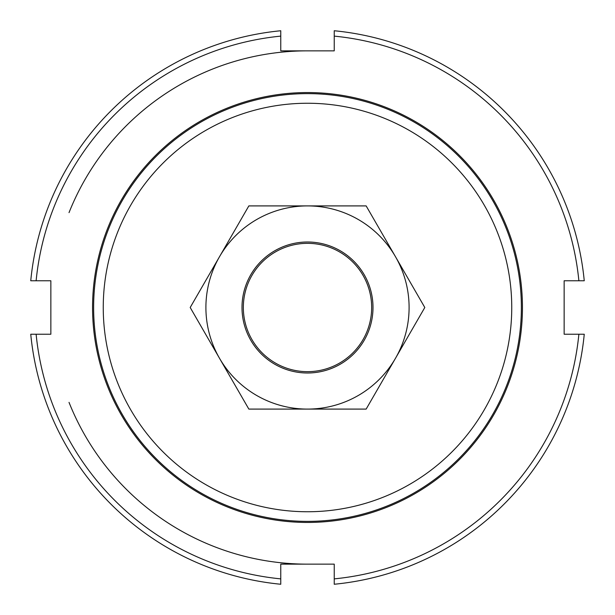 <?xml version="1.0" encoding="UTF-8"?>
<svg xmlns="http://www.w3.org/2000/svg" width="615" height="615" viewBox="0 0 615 615"><rect width="100%" height="100%" fill="white"/><g stroke="black" fill="none" stroke-linecap="round" stroke-linejoin="round"><path stroke-width="0.92" d="M275.42 363.065A64.16 64.16 0 0 0 363.065 339.58A64.16 64.16 0 0 0 339.58 251.935A64.16 64.16 0 0 0 251.935 275.42A64.16 64.16 0 0 0 275.42 363.065M69.026 402.371A256.647 256.647 0 0 0 307.5 564.147M93.626 307.5A213.874 213.874 0 0 0 307.5 521.374A213.874 213.874 0 0 0 521.374 307.5A213.874 213.874 0 0 0 307.5 93.626A213.874 213.874 0 0 0 93.626 307.5M103.251 307.5A204.249 204.249 0 0 1 307.5 103.251A204.249 204.249 0 0 1 511.749 307.5A204.249 204.249 0 0 1 307.5 511.749A204.249 204.249 0 0 1 103.251 307.5M307.5 50.853A256.647 256.647 0 0 0 69.026 212.629M92.558 307.5A214.943 214.943 0 0 1 307.5 92.558A214.943 214.943 0 0 1 522.442 307.5A214.943 214.943 0 0 1 307.5 522.442A214.943 214.943 0 0 1 92.558 307.5M30.75 280.763L36.124 280.763A272.691 272.691 0 0 1 280.763 36.124L280.763 30.75A278.042 278.042 0 0 0 30.75 280.763M334.237 36.124A272.691 272.691 0 0 1 578.876 280.763L584.25 280.763A278.042 278.042 0 0 0 334.237 30.75L334.237 50.853L280.763 50.853L280.763 36.124M578.876 334.237A272.691 272.691 0 0 1 334.237 578.876L334.237 584.25A278.042 278.042 0 0 0 584.25 334.237L564.147 334.237L564.147 280.763L578.876 280.763M36.124 280.763L50.853 280.763L50.853 334.237L30.75 334.237A278.042 278.042 0 0 0 280.763 584.25L280.763 564.147L334.237 564.147L334.237 578.876M280.763 578.876A272.691 272.691 0 0 1 36.124 334.237M395.483 358.299A101.59 101.59 0 0 0 307.5 205.91A101.59 101.59 0 0 0 219.517 358.299L190.196 307.5L248.844 205.91L366.156 205.91L424.804 307.5L366.156 409.09L307.5 409.09A101.59 101.59 0 0 0 395.483 358.299M242.003 307.5A65.498 65.498 0 0 0 307.5 372.998A65.498 65.498 0 0 0 372.998 307.5A65.498 65.498 0 0 0 307.5 242.003A65.498 65.498 0 0 0 242.003 307.5M219.517 358.299A101.59 101.59 0 0 0 307.5 409.09L248.844 409.09L219.517 358.299"/></g></svg>
